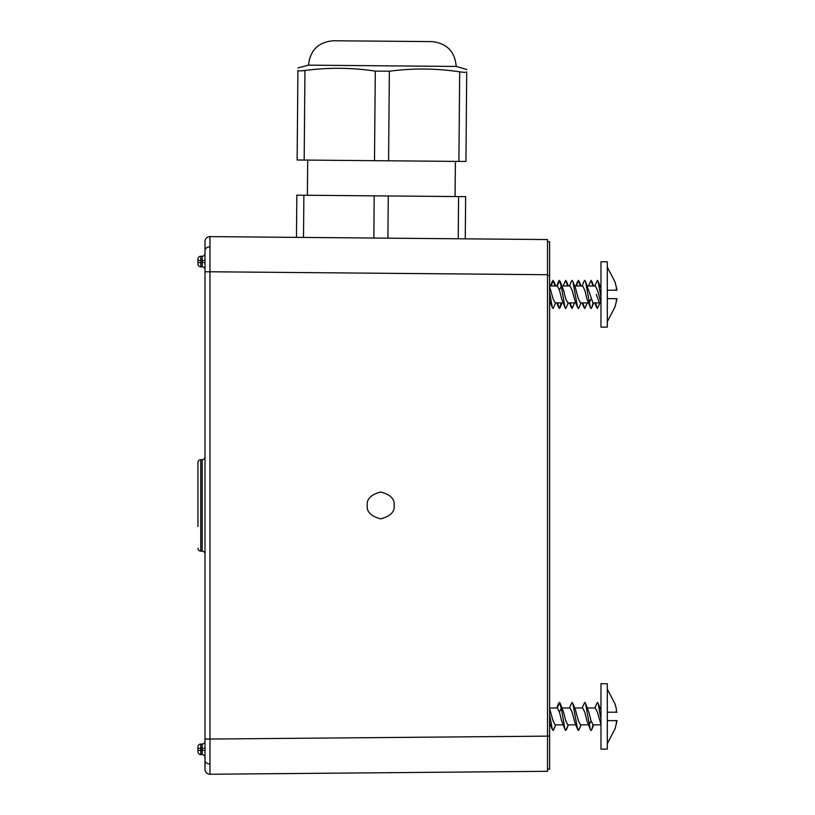 <?xml version="1.0" encoding="UTF-8"?>
<svg xmlns="http://www.w3.org/2000/svg" width="815" height="815" viewBox="0 0 815 815"><rect width="100%" height="100%" fill="white"/><g stroke="black" fill="none" stroke-linecap="round" stroke-linejoin="round"><path stroke-width="1.22" d="M333.355 40.75L431.818 41.606C446.752 43.195 454.882 51.477 456.217 66.443L308.518 65.149C310.108 50.214 318.39 42.074 333.355 40.75M297.923 70.426C297.954 67.115 297.954 67.115 297.923 70.426L297.139 160.005L465.936 161.472L466.72 71.903C466.537 72.484 464.193 72.464 459.68 71.842C436.27 68.317 412.828 68.114 389.356 71.231L375.287 71.109C351.876 67.584 328.435 67.38 304.963 70.487C300.45 71.037 298.096 71.017 297.923 70.426M466.72 71.903C466.74 68.582 466.74 68.582 466.72 71.903L465.936 161.472M466.74 69.499L456.217 66.443M296.466 237.369L296.833 195.172L303.873 195.233L465.63 196.639L465.263 238.836M209.964 236.615L547.517 239.559L547.517 274.716L209.964 271.772L209.964 774.25A4.921 4.921 0 0 1 204.993 769.329L204.993 241.535A4.921 4.921 0 0 1 209.964 236.615L209.964 271.772L204.993 271.772M204.993 251.377L204.993 260.484L200.775 260.484L200.775 266.811L202.181 266.811A2.812 2.812 0 0 1 204.993 269.622L204.993 262.593L202.181 262.593L202.181 256.256A2.812 2.812 0 0 0 204.993 253.445M204.993 456.899A2.812 2.812 0 0 1 202.181 459.711A2.812 2.812 0 0 0 204.993 456.899A2.812 2.812 0 0 1 202.181 459.711L200.775 459.711A2.812 2.812 0 0 0 197.964 462.523A2.812 2.812 0 0 1 200.775 459.711L200.775 551.144L202.181 551.144A2.812 2.812 0 0 1 204.993 553.956A2.812 2.812 0 0 0 202.181 551.144L202.181 459.711M367.28 505.432C366.516 499.086 370.988 494.603 380.707 491.995C390.426 494.603 394.908 499.086 394.144 505.432C394.908 511.779 390.426 516.252 380.707 518.86C370.988 516.252 366.516 511.779 367.28 505.432M204.993 739.083L547.517 736.139L547.517 274.716M547.517 736.139L547.517 771.306L209.964 774.25M197.964 526.531L197.964 462.523A2.812 2.812 0 0 1 200.775 459.711M197.964 484.334L197.964 462.523M197.964 548.332A2.812 2.812 0 0 0 200.775 551.144M547.517 241.688L549.626 241.688L549.626 769.177L547.517 769.177M551.195 285.994L553.079 280.37L554.964 285.994M557.521 302.874L559.406 308.498L561.291 302.874M563.114 285.994L565.742 280.37L567.627 285.994M570.184 302.874L572.069 308.498L574.697 302.874M576.511 285.994L578.395 280.37L580.28 285.994M582.847 302.874L584.732 308.498L587.36 302.874M588.43 285.994L591.058 280.37L592.943 285.994M595.5 302.874L597.385 308.498L600.013 302.874M596.274 294.429L599.433 302.874M607.297 290.211L617.036 290.211L615.121 282.306M549.626 714.5L552.305 729.445L553.079 730.495L555.708 724.871L553.843 729.445M564.968 729.445L561.586 720.643L559.467 712.208L557.358 707.991L559.406 702.357L561.515 709.396L564.968 729.445L565.742 730.495L568.371 724.871L566.507 729.445M569.441 707.991L572.069 702.357L572.833 703.406L577.631 729.445L578.395 730.495L581.024 724.871L579.17 729.445M582.104 707.991L584.732 702.357L585.496 703.406L590.294 729.445L591.058 730.495L591.822 729.445L592.943 724.841M594.756 707.991L597.385 702.357L598.159 703.406L600.971 719.187M600.971 724.871L593.106 724.871L590.997 720.643L588.888 712.208L585.496 703.406L587.36 707.991L595.337 707.991L597.446 712.208L600.971 724.576M573.954 708.021L575.329 709.468L572.833 703.406L574.697 707.991L582.684 707.991L584.793 712.208L586.902 720.643L590.294 729.445M589.174 724.841L591.058 720.888M560.18 703.406L562.034 707.991L570.021 707.991L572.13 712.208L575.135 723.394L576.348 724.871L567.79 724.871L565.681 720.643L563.562 712.208L560.18 703.406L559.406 702.357L556.777 707.991L558.642 703.406M549.626 722.925L552.305 729.445M575.329 709.468L578.334 720.643L580.443 724.871L588.43 724.871M549.626 708.571L553.018 720.643L555.127 724.871L563.114 724.871L555.708 724.871M600.971 707.991L600.013 707.991L598.159 703.406L600.971 710.262M559.406 711.964L561.454 707.991M600.971 749.128L600.971 683.724L607.297 683.724L607.297 749.128L600.971 749.128M616.344 708.734L615.121 704.292L616.344 708.734L616.344 712.208L617.036 712.208M617.036 720.643L615.131 728.559L617.036 720.643L607.297 720.643M607.297 712.208L616.344 712.208M549.626 292.504L552.305 307.459L553.079 308.498L555.708 302.874M564.968 307.459L561.586 298.657L559.467 290.211L557.358 285.994L559.406 280.37L561.515 287.4L564.968 307.459L565.742 308.498L568.371 302.874M569.441 285.994L571.295 281.409L572.069 280.37L572.833 281.409L577.631 307.459L578.395 308.498L579.17 307.459L581.024 302.874M582.104 285.994L583.958 281.409L584.732 280.37L585.496 281.409L590.294 307.459L591.058 308.498L591.822 307.459L592.943 302.844M594.756 285.994L597.385 280.37L598.159 281.409L600.971 297.19M587.36 285.994L595.337 285.994L597.446 290.211L600.971 302.579M574.697 285.994L582.684 285.994L584.793 290.211L586.902 298.657L590.294 307.459M589.174 302.844L591.058 298.901M562.034 285.994L570.021 285.994L572.13 290.211L575.135 301.397L576.348 302.874L567.79 302.874L565.681 298.657L563.562 290.211L560.18 281.409M549.626 300.939L552.305 307.459M585.496 281.409L592.943 302.874M573.954 286.024L575.329 287.471L578.334 298.657L580.443 302.874L588.43 302.874M549.626 286.574L553.018 298.657L555.127 302.874L563.114 302.874M598.159 281.409L600.971 288.265M559.406 289.967L561.454 285.994M607.297 261.727L607.297 327.141L600.971 327.141L600.971 261.727L607.297 261.727L600.971 261.727M615.111 306.562L617.036 298.657L607.297 298.657M616.344 286.748L616.344 290.211L617.036 290.211M200.775 266.811A2.812 2.812 0 0 1 197.964 263.999L197.964 259.078A2.812 2.812 0 0 1 200.775 256.256L202.181 256.256M204.993 757.41A2.812 2.812 0 0 0 202.181 754.598L200.775 754.598A2.812 2.812 0 0 1 197.964 751.787L197.964 746.866A2.812 2.812 0 0 1 200.775 744.054L202.181 744.054A2.812 2.812 0 0 0 204.993 741.232M304.963 70.487L304.178 160.066M375.287 71.109L374.503 160.677M389.356 71.231L388.572 160.8M459.68 71.842L458.906 161.411M204.993 250.388A4.921 3.484 0 0 1 209.985 246.914M209.924 774.25A4.921 4.921 0 0 1 204.993 769.329M204.993 760.466A4.921 3.484 0 0 0 209.985 763.95M616.344 724.138L616.344 720.643M616.344 302.151L616.344 298.657M547.517 736.118L549.626 736.118M547.517 275.613L549.626 275.613M200.775 256.256L200.775 260.484L197.964 260.484M197.964 262.593L202.181 262.593L202.181 266.811M204.993 748.272L202.181 748.272L202.181 744.054M202.181 748.272L200.775 748.272L200.775 750.381L202.181 750.381L202.181 748.272M200.775 744.054L200.775 748.272L197.964 748.272M202.181 754.598L202.181 750.381L204.993 750.381M197.964 750.381L200.775 750.381L200.775 754.598M373.83 238.041L374.197 195.845M303.506 237.43L303.873 195.233M387.899 238.163L388.266 195.967M458.224 238.775L458.59 196.578M308.518 65.149L297.944 67.92M307.693 160.097L307.387 195.264M455.381 161.38L455.076 196.547M552.305 281.409L550.451 285.994M558.642 307.459L556.777 302.874M571.295 307.459L569.441 302.874M577.631 281.409L575.767 285.994M583.958 307.459L582.104 302.874M596.621 307.459L594.756 302.874M607.297 267.147L615.203 282.306L607.297 267.147M607.297 321.721L615.203 306.562L607.297 321.721M555.708 285.994L553.843 281.409M562.034 302.874L560.18 307.459M568.371 285.994L566.507 281.409M581.024 285.994L579.17 281.409M593.687 285.994L591.822 281.409M577.631 729.445L575.135 723.394M550.451 724.871L549.626 724.871L550.451 724.871M557.358 707.991L549.626 707.991L557.358 707.991M607.297 743.718L615.203 728.559L607.297 743.718M607.297 689.133L615.203 704.292L607.297 689.133M593.687 724.871L591.822 729.445L593.687 724.871M558.642 281.409L556.777 285.994M577.631 307.459L575.135 301.397M600.971 302.874L593.106 302.874M550.451 302.874L549.626 302.874M600.971 285.994L600.013 285.994M557.358 285.994L549.626 285.994M575.329 287.471L572.833 281.409M593.687 302.874L591.822 307.459"/></g></svg>
